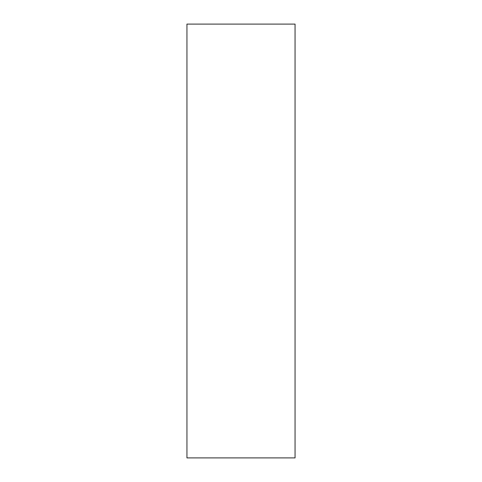 <?xml version="1.0" encoding="UTF-8"?>
<svg xmlns="http://www.w3.org/2000/svg" width="482" height="482" viewBox="0 0 482 482"><rect width="100%" height="100%" fill="white"/><g stroke="black" fill="none" stroke-linecap="round" stroke-linejoin="round"><path stroke-width="0.72" d="M295.056 457.9L186.944 457.9L186.944 24.1L295.056 24.1L295.056 457.9"/></g></svg>
